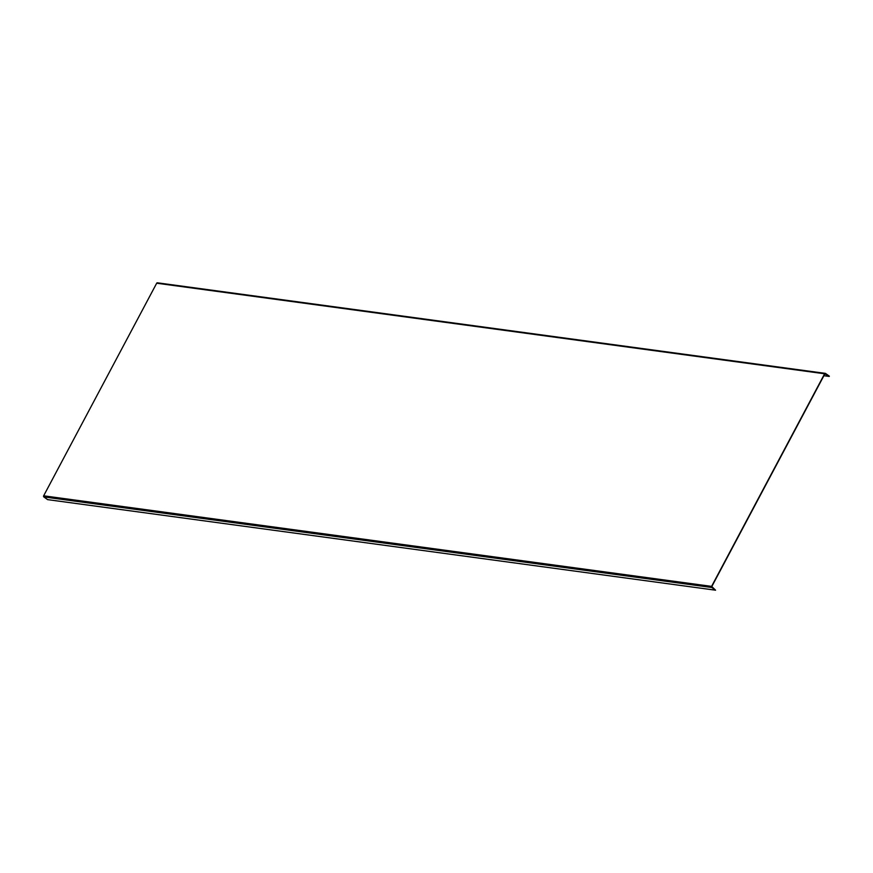 <?xml version="1.0" encoding="UTF-8"?>
<svg xmlns="http://www.w3.org/2000/svg" width="873" height="873" viewBox="0 0 873 873"><rect width="100%" height="100%" fill="white"/><g stroke="black" fill="none" stroke-linecap="round" stroke-linejoin="round"><path stroke-width="1.31" d="M715.554 590.192L711.779 587.496A0.818 0.687 -82.3 0 1 711.582 586.383L824.625 373.775A0.818 0.687 -82.3 0 1 825.574 373.48L829.35 376.176L824.843 373.928L711.801 586.536L715.554 590.192L47.622 499.629L43.857 496.933A0.818 0.687 -82.3 0 1 43.65 495.809L156.693 283.212A0.818 0.687 -82.3 0 1 157.653 282.917M829.208 376.438L823.894 375.717M711.779 587.496L43.857 496.933M824.625 373.775L156.693 283.212M711.582 586.383L43.65 495.809M825.312 373.371L157.38 282.808"/></g></svg>
